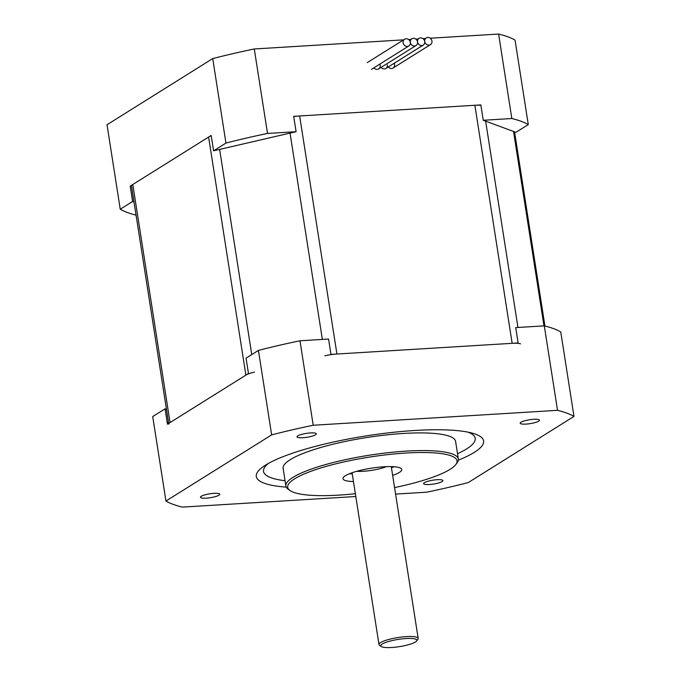 <?xml version="1.0" encoding="UTF-8"?>
<svg xmlns="http://www.w3.org/2000/svg" width="681" height="681" viewBox="0 0 681 681"><rect width="100%" height="100%" fill="white"/><g stroke="black" fill="none" stroke-linecap="round" stroke-linejoin="round"><path stroke-width="1.02" d="M168.786 424.135A15.867 3.192 -8.9 0 1 170.063 422.56L245.884 375.12A15.867 3.192 -8.9 0 1 254.507 372.107M211.238 135.808A15.867 3.192 171.1 0 0 208.607 137.06L132.786 184.508A15.867 3.192 171.1 0 0 131.51 186.083L168.675 423.429M324.922 355.788A15.867 3.192 -8.9 0 1 336.925 354.026L512.155 343.326A15.867 3.192 -8.9 0 1 520.514 343.845M480.905 105.317A15.867 3.192 171.1 0 0 474.878 105.274L299.649 115.974A15.867 3.192 171.1 0 0 293.724 116.596M166.462 409.332L165.083 408.821L167.483 424.178L248.463 373.503L246.054 358.146L258.422 350.409A214.243 43.082 171.1 0 1 299.98 340.781L328.557 339.036L330.966 354.392L518.122 342.96L515.713 327.604L544.298 325.858A214.243 43.082 171.1 0 1 560.752 331.945L573.981 416.414L468.273 482.565A214.243 43.082 -8.9 0 1 426.715 492.184L395.576 494.091M167.168 422.135A214.243 43.082 171.1 0 0 168.522 422.475M165.083 408.821L152.714 416.559L165.943 501.029L271.651 434.878A214.243 43.082 -8.9 0 1 313.209 425.25L557.526 410.328A214.243 43.082 -8.9 0 1 573.981 416.414M299.98 340.781L313.209 425.25M544.298 325.858L557.526 410.328M457.521 453.716A107.121 21.537 171.1 0 0 466.536 448.949A107.121 21.537 171.1 0 0 467.941 432.129M268.544 463.352A107.121 21.537 171.1 0 0 285.058 480.718M458.356 460.177A115.055 23.137 171.1 0 0 474.334 452.346A115.055 23.137 171.1 0 0 472.146 433.107A115.055 23.137 171.1 0 0 366.387 435.866A115.055 23.137 171.1 0 0 264.841 465.566A115.055 23.137 171.1 0 0 286.241 487.128M355.805 496.517L182.397 507.107A214.243 43.082 -8.9 0 1 165.943 501.029M520.956 422.237A9.755 1.958 -8.9 0 1 531.614 419.479A9.755 1.958 -8.9 0 1 539.446 420.186A9.755 1.958 -8.9 0 1 530.116 423.633A9.755 1.958 -8.9 0 1 520.173 423.207A9.755 1.958 -8.9 0 1 520.956 422.237M297.81 435.866A9.755 1.958 -8.9 0 1 308.467 433.107A9.755 1.958 -8.9 0 1 316.299 433.814A9.755 1.958 -8.9 0 1 306.969 437.262A9.755 1.958 -8.9 0 1 297.027 436.836A9.755 1.958 -8.9 0 1 297.81 435.866M424.408 482.659A9.755 1.958 -8.9 0 1 435.065 479.892A9.755 1.958 -8.9 0 1 442.897 480.607A9.755 1.958 -8.9 0 1 433.567 484.055A9.755 1.958 -8.9 0 1 423.625 483.621A9.755 1.958 -8.9 0 1 424.408 482.659M201.261 496.287A9.755 1.958 -8.9 0 1 211.919 493.521A9.755 1.958 -8.9 0 1 219.75 494.236A9.755 1.958 -8.9 0 1 210.42 497.683A9.755 1.958 -8.9 0 1 200.478 497.249A9.755 1.958 -8.9 0 1 201.261 496.287M455.776 464.595L457.079 462.884A87.287 17.553 171.1 0 0 458.356 459.037L455.589 441.373A87.287 17.553 171.1 0 0 366.642 437.542A87.287 17.553 171.1 0 0 283.126 468.383L285.892 486.047A87.287 17.553 171.1 0 0 288.284 489.316L290.055 490.55A85.695 17.229 -8.9 0 1 369.698 457.053A85.695 17.229 -8.9 0 1 455.776 464.595A85.695 17.229 -8.9 0 1 450.107 469.328A85.695 17.229 -8.9 0 1 394.563 487.57M355.363 493.708A85.695 17.229 -8.9 0 1 290.055 490.55M458.356 459.037A87.287 17.553 171.1 0 0 369.408 455.206A87.287 17.553 171.1 0 0 285.892 486.047M353.456 481.552A29.76 5.984 -8.9 0 1 342.969 478.683A29.76 5.984 -8.9 0 1 371.443 468.17A29.76 5.984 -8.9 0 1 401.764 469.473A29.76 5.984 -8.9 0 1 399.364 472.427A29.76 5.984 -8.9 0 1 392.656 475.415M349.413 473.738A29.76 5.984 171.1 0 0 352.256 473.874M391.456 467.736A29.76 5.984 171.1 0 0 394.12 466.74M356.733 471.295A19.834 3.992 171.1 0 0 386.399 466.655M258.422 350.409L271.651 434.878M415.376 642.013A18.251 3.669 -8.9 0 1 397.287 646.95A18.251 3.669 -8.9 0 1 381.292 646.524A18.251 3.669 -8.9 0 1 398.257 639.399A18.251 3.669 -8.9 0 1 416.585 641A18.251 3.669 -8.9 0 1 415.376 642.013M416.585 641L417.887 639.289A19.834 3.992 171.1 0 0 418.177 638.412A19.834 3.992 171.1 0 0 397.968 637.544A19.834 3.992 171.1 0 0 378.985 644.558A19.834 3.992 171.1 0 0 379.53 645.299L381.292 646.524M528.286 124.606A214.243 43.082 171.1 0 0 511.831 118.52L483.246 120.265L515.917 132.344L528.286 124.606L515.057 40.128A214.243 43.082 171.1 0 0 498.603 34.05L430.247 38.221M133.995 201.993L132.616 201.482L120.248 209.22A214.243 43.082 171.1 0 0 136.055 215.136M213.587 150.807L296.09 131.697L267.514 133.442A214.243 43.082 171.1 0 0 225.956 143.07L213.587 150.807L211.187 135.451L130.207 186.117L132.616 201.482M403.646 39.847L254.285 48.972A214.243 43.082 171.1 0 0 212.727 58.592L107.019 124.742L120.248 209.22M425.233 38.528L423.046 38.664M418.04 38.97L415.853 39.106M410.839 39.413L408.651 39.541M511.831 118.52L498.603 34.05M296.09 131.697L293.69 116.34L480.846 104.908L483.246 120.265M267.514 133.442L254.285 48.972M394.197 63.248A3.967 3.516 -122 0 1 393.073 68.023A3.967 3.516 -122 0 1 388.289 66.951M387.37 64.874A3.967 3.516 -122 0 1 385.378 68.713A3.967 3.516 -122 0 1 381.088 67.385M379.802 64.125A3.967 3.516 -122 0 1 380.168 65.316A3.967 3.516 -122 0 1 378.176 69.156A3.967 3.516 -122 0 1 373.895 67.828M225.956 143.07L212.727 58.592M417.547 41.924A3.967 3.516 58 0 0 411.843 38.783A3.967 3.516 58 0 0 410.345 42.367A3.967 3.516 58 0 0 416.048 45.508A3.967 3.516 58 0 0 417.547 41.924A3.967 3.516 58 0 0 423.25 45.074A3.967 3.516 58 0 0 424.74 41.49A3.967 3.516 58 0 0 419.036 38.349A3.967 3.516 58 0 0 417.547 41.924M424.74 41.49A3.967 3.516 58 0 0 430.443 44.631A3.967 3.516 58 0 0 431.32 39.404A3.967 3.516 58 0 0 426.238 37.906A3.967 3.516 58 0 0 424.74 41.49M410.345 42.367A3.967 3.516 58 0 0 404.642 39.226A3.967 3.516 58 0 0 403.765 44.452A3.967 3.516 58 0 0 408.847 45.95A3.967 3.516 58 0 0 410.345 42.367M251.757 354.58L219.631 149.403M208.607 137.06L245.884 375.12M290.046 133.093L322.36 339.41M336.925 354.026L299.649 115.974M474.878 105.274L512.155 343.326M517.952 327.467L485.638 121.15M513.525 131.459L543.974 325.876M170.063 422.56L132.786 184.508M514.538 131.833L544.945 326.02M352.077 472.742L378.985 644.558M391.277 466.604L418.177 638.412M411.843 38.783L409.426 40.298M416.048 45.508L378.679 68.9M419.036 38.349L416.619 39.856M423.25 45.074L385.872 68.458M426.238 37.906L423.82 39.413M430.443 44.631L393.073 68.023M404.642 39.226L367.263 62.609M408.847 45.95L371.477 69.334"/></g></svg>
